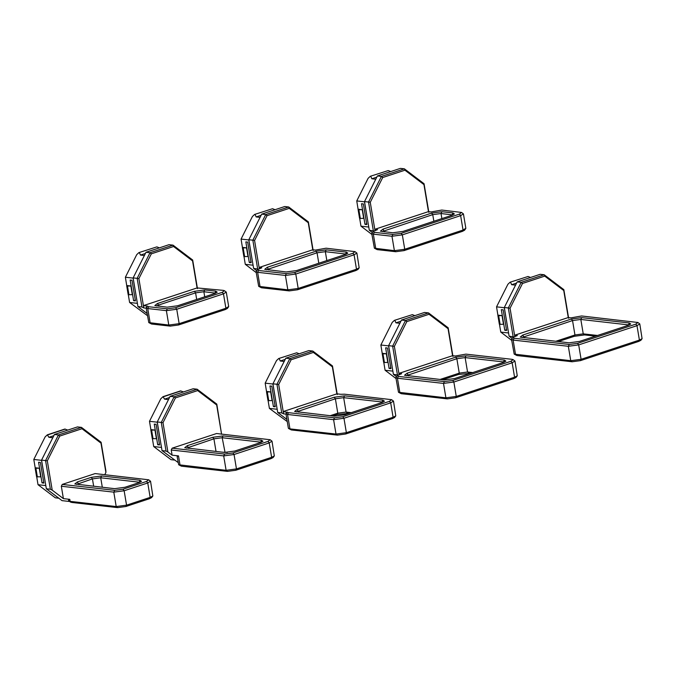 <?xml version="1.0" encoding="UTF-8"?>
<svg xmlns="http://www.w3.org/2000/svg" width="676" height="676" viewBox="0 0 676 676"><rect width="100%" height="100%" fill="white"/><g stroke="black" fill="none" stroke-linecap="round" stroke-linejoin="round"><path stroke-width="1.01" d="M558.258 341.591L574.279 336.31L584.63 334.916L595.488 336.141M597.525 335.465L583.236 333.86L574.955 334.975L555.731 341.312M521.99 337.51L572.538 320.568L580.828 319.452L629.195 324.979M514.183 354.114L516.937 355.542L572.141 361.761L580.422 360.646L638.727 341.414L640.873 340.307L642.082 338.684L639.403 340.079L581.098 359.302L570.738 360.697L514.183 354.114L511.546 339.403L513.126 340.079L568.33 346.289L578.681 344.895L636.995 325.671L639.792 323.922L637.89 322.486L635.837 324.125L577.532 343.357L569.243 344.464L514.039 338.253L512.864 337.425L517.326 335.558L514.588 335.245L568.262 317.543L571.009 317.855L581.605 315.971L637.89 322.486M579.467 341.422L628.055 325.401L630.733 324.007L629.272 322.976L581.74 317.627L571.389 319.021L522.793 335.042L520.224 337.096L569.107 342.816L579.467 341.422M512.864 337.425L511.546 339.403M639.792 323.922L642.082 338.684M510.059 308.222L522.506 283.455L544.738 276.121L563.742 290.519L563.852 289.649L544.197 274.76L521.196 282.348L508.327 307.96L510.059 308.222L514.774 336.394M544.738 276.121L544.197 274.76L540.183 274.304L517.174 281.892L504.304 307.512L509.096 336.158L512.112 338.439M509.096 336.158L513.642 336.868M500.113 324.362L499.336 324.15L498.212 315.667L502.031 315.608L503.476 324.252L500.113 324.362L498.668 315.717M528.04 276.492L510.093 282.213L528.04 276.492L530.559 277.481M510.549 282.264L511.647 284.697L515.627 285.145M516.591 283.067L511.647 284.697M510.093 282.213L507.896 284.275L496.547 306.853L499.336 324.15M504.778 330.285L501.322 309.65L503.155 309.853L506.603 330.488L504.778 330.285L506.628 329.668M497.942 315.151L502.031 315.608M496.547 306.853L504.279 307.715L508.58 333.074M499.387 323.796L500.772 332.093L508.504 332.964M517.174 281.892L521.196 282.348L522.506 283.455M504.304 307.512L508.327 307.96L513.118 336.606M568.651 318.295L563.852 289.649M500.772 332.093L511.707 340.374M568.262 317.543L563.742 290.519M504.44 360.097L466.051 355.779L455.7 357.173L407.113 373.194L404.535 375.248L444.284 379.937L454.635 378.543L503.223 362.522L505.91 361.136L504.44 360.097L503.527 361.922L504.364 362.099M406.301 375.662L456.849 358.719L465.139 357.604L503.527 361.922L503.603 362.395M472.701 372.586L467.547 372.011L459.266 373.127L440.042 379.464M455.32 356.007L465.916 354.131L511.977 359.311L513.067 359.607L511.005 361.246L452.7 380.478L444.419 381.594L398.35 376.405L397.175 375.577L401.637 373.71L398.899 373.397L452.574 355.694L455.32 356.007M397.175 375.577L395.857 377.554L397.437 378.23L443.507 383.41L453.858 382.024L512.163 362.792L514.96 361.043L513.067 359.607M514.96 361.043L517.258 375.814L514.571 377.2L456.266 396.432L445.915 397.826L398.494 392.266L395.857 377.554M442.569 379.743L458.59 374.462L470.657 373.262M398.494 392.266L401.248 393.694L447.309 398.882L455.599 397.767L513.904 378.535L516.05 377.428L517.258 375.814M394.37 346.374L406.817 321.607L429.057 314.272L448.053 328.671L448.171 327.801L428.516 312.912L405.515 320.5L392.638 346.12L394.37 346.374L399.085 374.546M429.057 314.272L428.516 312.912L424.494 312.456L401.493 320.044L388.615 345.664L393.407 374.31L396.423 376.591M393.407 374.31L397.953 375.019M384.424 362.513L383.647 362.311L382.523 353.818L386.342 353.759L387.787 362.404L384.424 362.513L382.979 353.869M412.352 314.644L394.404 320.365L412.352 314.644L414.87 315.633M394.86 320.416L395.959 322.849L399.938 323.297M400.902 321.218L395.959 322.849M394.404 320.365L392.207 322.427L380.867 345.005L383.647 362.311M389.089 368.437L385.633 347.802L387.466 348.005L390.914 368.64L389.089 368.437L390.939 367.82M382.253 353.303L386.342 353.759M380.867 345.005L388.599 345.875L392.891 371.225M383.698 361.947L385.092 370.245L392.815 371.116M401.493 320.044L405.515 320.5L406.817 321.607M388.615 345.664L392.638 346.12L397.429 374.757M452.962 356.446L448.171 327.801M385.092 370.245L396.018 378.526M452.574 355.694L448.053 328.671M382.971 400.158L344.583 395.84L334.223 397.235L297.203 409.445L294.635 411.49L334.375 416.188L344.735 414.794L381.754 402.583L384.433 401.198L382.971 400.158L382.05 401.983L382.895 402.161M296.401 411.912L335.38 398.781L343.661 397.665L382.05 401.983L382.134 402.457M351.224 412.647L346.078 412.073L337.789 413.188L330.142 415.706M340.865 394.294L344.439 394.184L391.59 399.668L389.537 401.307L342.8 416.72L334.519 417.836L288.449 412.656L283.21 411.549L336.885 393.846L340.865 394.294M287.19 411.997L285.948 413.796L288.365 428.204L289.945 428.88L287.537 414.472L333.598 419.661L343.957 418.267L390.694 402.854L393.491 401.105L391.59 399.668M288.449 412.656L287.537 414.472L286.066 413.442M393.491 401.105L395.781 415.875L393.102 417.261L346.365 432.674L336.014 434.068L289.945 428.88L291.339 429.944L337.409 435.124L345.69 434.009L392.426 418.596L394.573 417.489L395.781 415.875M332.66 415.993L337.121 414.523L349.188 413.323M268.009 400.099L269.403 408.397L287.249 421.579M288.584 428.508L291.339 429.944M268.744 400.665L267.966 400.462L266.834 391.97L270.654 391.911L272.098 400.555L268.744 400.665L267.29 392.021M296.671 352.796L278.715 358.517L296.671 352.796L299.189 353.785M279.171 358.567L280.27 361.001L284.25 361.449M285.213 359.37L280.27 361.001M278.715 358.517L276.518 360.578L265.178 383.157L267.966 400.462M273.4 406.589L269.952 385.954L271.777 386.157L275.233 406.791L273.4 406.589L275.25 405.972M266.564 391.455L270.654 391.911M265.178 383.157L272.91 384.027L277.202 409.386M269.403 408.397L277.135 409.267M278.689 384.526L291.128 359.759L313.368 352.424L332.364 366.823L332.482 365.953L312.827 351.064L289.827 358.652L276.949 384.272L272.927 383.816L277.718 412.461L281.74 412.918L276.949 384.272L278.689 384.526L283.59 413.847L286.337 414.151M291.128 359.759L289.827 358.652L285.804 358.195L308.805 350.607L312.827 351.064L313.368 352.424M285.804 358.195L272.927 383.816M281.74 412.918L283.59 413.847M337.273 394.598L332.482 365.953M277.718 412.461L286.886 419.407M336.885 393.846L332.364 366.823M186.491 448.154L213.912 438.834L222.193 437.718L261.418 442.222M261.494 440.22L223.105 435.902L212.754 437.296L187.303 445.687L184.734 447.74L224.474 452.43L234.825 451.036L260.277 442.645L262.964 441.251L261.494 440.22L260.657 442.51M227.373 452.438L221.948 452.143M224.609 454.078L172.152 448.18L216.573 433.527L270.121 439.73L268.068 441.369L232.899 452.971L224.609 454.078L223.697 455.903L234.048 454.509L269.217 442.915L272.014 441.166L270.121 439.73M163 422.677L175.447 397.91L197.679 390.576L216.675 404.975L221.584 434.296L216.793 404.104L197.138 389.215L193.116 388.768L170.115 396.347L157.238 421.968L162.037 450.613L166.051 451.069L161.26 422.424L163 422.677L167.901 451.999L172.101 455.176L171.231 449.996L172.152 448.18M171.231 449.996L223.697 455.903L226.105 470.31L178.684 464.758L177.146 456.621L178.498 455.894L172.101 455.176M152.32 438.251L153.714 446.549L171.028 459.672L174.509 460.06M162.037 450.613L178.134 462.536M178.684 464.758L181.438 466.187L227.508 471.375L235.789 470.259L270.958 458.658L273.104 457.551L274.312 455.928L271.634 457.322L236.465 468.916L226.105 470.31L227.508 471.375M272.014 441.166L274.312 455.928M166.051 451.069L167.901 451.999M216.675 404.975L216.793 404.104M197.679 390.576L197.138 389.215L174.138 396.804L161.26 422.424L157.238 421.968M175.447 397.91L174.138 396.804L170.115 396.347M169.524 397.522L164.581 399.153L163.026 396.668L160.837 398.73L149.489 421.309L157.221 422.179L161.522 447.537M153.714 446.549L161.446 447.419M149.489 421.309L150.875 429.606L154.965 430.063L156.409 438.707L152.277 438.614L151.145 430.122L154.965 430.063M154.263 424.105L156.088 424.308L159.544 444.943L157.711 444.74L154.263 424.105M157.711 444.74L159.561 444.132M150.875 429.606L152.277 438.614M164.581 399.153L168.569 399.6M163.026 396.668L180.526 390.897L183.5 391.936M153.055 438.817L151.601 430.173M163.491 396.719L180.982 390.948M76.591 484.396L92.435 478.895L100.716 477.78L139.949 482.275M140.025 480.281L101.637 475.963L91.277 477.357L77.402 481.929L74.825 483.982L114.574 488.672L124.925 487.278L138.808 482.698L141.487 481.312L140.025 480.281L139.188 482.571M114.709 490.328L62.243 484.422L95.096 473.589L148.652 479.791L146.591 481.43L122.99 489.213L114.709 490.328L113.796 492.145L124.147 490.759L147.748 482.968L150.545 481.227L148.652 479.791M104.772 474.679L105.895 472.448L105.895 470.902L101.104 442.256L81.45 427.367L77.427 426.919L54.426 434.499L41.549 460.119L46.348 488.765L50.37 489.221L45.571 460.576L47.312 460.829L52.213 490.151L63.4 498.626L61.33 486.247L62.243 484.422M61.33 486.247L113.796 492.145L116.204 506.552L70.135 501.372L68.589 500.477L69.797 499.344L63.4 498.626M36.639 476.403L38.025 484.7L55.347 497.823L58.82 498.22M46.348 488.765L62.015 500.637L69.493 501.482M70.38 501.584L71.538 502.429L117.599 507.617L125.888 506.501L149.489 498.719L151.627 497.604L152.844 495.99L150.156 497.384L126.556 505.166L116.204 506.552L117.599 507.617M70.448 502.133L68.453 500.063M150.545 481.227L152.844 495.99M50.37 489.221L52.213 490.151M47.312 460.829L59.758 436.062L81.99 428.728L100.986 443.126L101.104 442.256M105.895 472.448L100.986 443.126M81.99 428.728L81.45 427.367L58.449 434.955L45.571 460.576L41.549 460.119M59.758 436.062L58.449 434.955L54.426 434.499M53.835 435.674L48.892 437.304L47.345 434.82L45.148 436.882L33.8 459.46L41.532 460.331L45.833 485.689M38.025 484.7L45.757 485.571M33.8 459.46L35.186 467.758L39.276 468.214L40.729 476.867L36.588 476.766L35.456 468.274L39.276 468.214M38.574 462.257L40.399 462.46L43.855 483.095L42.022 482.892L38.574 462.257M42.022 482.892L43.881 482.284M35.186 467.758L36.588 476.766M48.892 437.304L52.88 437.752M47.345 434.82L64.837 429.049L67.811 430.088M37.366 476.969L35.921 468.324M47.802 434.871L65.293 429.099M463.432 213.886L465.84 228.294L463.043 230.043L404.738 249.267L394.387 250.661L374.386 248.193L371.741 233.482L373.329 234.158L391.97 236.254L402.33 234.859L460.635 215.636L463.432 213.886L461.539 212.45L459.477 214.089L401.172 233.321L392.891 234.428L374.242 232.333L373.067 231.505L377.529 229.629L374.783 229.325L428.466 211.622L431.212 211.926L441.808 210.05L461.539 212.45M374.386 248.193L377.14 249.621L395.781 251.717L404.062 250.61L462.376 231.378L464.513 230.271L465.73 228.649M373.067 231.505L371.741 233.482M431.584 213.101L382.996 229.122L380.427 231.175L392.756 232.781L403.107 231.386L451.695 215.365L454.373 213.971L452.912 212.94L441.943 211.706L431.584 213.101L432.741 214.638L441.022 213.531L452.835 214.943M382.193 231.589L432.741 214.638L433.848 221.246M370.262 202.293L382.709 177.534L404.941 170.2L423.945 184.59L424.055 183.728L404.4 168.839L381.399 176.419L368.53 202.039L370.262 202.293L374.977 230.474M404.941 170.2L404.4 168.839L400.378 168.383L377.377 175.971L364.508 201.592L369.299 230.237L372.315 232.519M369.299 230.237L373.845 230.947M360.316 218.441L359.539 218.23L358.407 209.746L362.235 209.687L363.68 218.331L360.316 218.441L358.871 209.797M388.244 170.572L370.296 176.284L388.244 170.572L390.762 171.56M370.752 176.335L371.851 178.768L375.831 179.224M376.794 177.137L371.851 178.768M370.296 176.284L368.099 178.354L356.751 200.924L359.539 218.23M364.981 224.356L361.525 203.73L363.358 203.932L366.806 224.567L364.981 224.356L366.831 223.748M358.145 209.23L362.235 209.687M356.751 200.924L364.482 201.794L368.783 227.153M359.59 217.875L360.976 226.173L368.707 227.043M377.377 175.971L381.399 176.419L382.709 177.534M364.508 201.592L368.53 202.039L373.321 230.685M428.854 212.374L424.055 183.728M360.976 226.173L371.91 234.454M428.466 211.622L423.945 184.59M266.505 269.741L317.052 252.799L325.342 251.683L346.289 254.117M258.697 286.345L261.451 287.773L289.235 290.9L297.516 289.784L355.821 270.561L357.967 269.445L359.176 267.831L356.497 269.217L298.192 288.449L287.832 289.843L258.697 286.345L256.06 271.634L257.64 272.31L285.424 275.436L295.784 274.042L354.089 254.81L356.886 253.069L354.985 251.633L352.931 253.272L294.626 272.496L286.345 273.611L258.553 270.485L257.379 269.656L261.84 267.789L259.102 267.476L312.777 249.774L315.523 250.086L326.119 248.202L354.985 251.633M345.149 254.539L347.827 253.154L346.365 252.123L326.255 249.858L315.903 251.252L267.307 267.274L264.738 269.327L286.201 271.963L296.561 270.569L345.149 254.539M257.379 269.656L256.06 271.634M356.886 253.069L359.176 267.831M254.573 240.445L267.02 215.686L289.26 208.352L308.256 222.742L308.366 221.88L288.72 206.991L265.71 214.579L252.841 240.191L254.573 240.445L259.288 268.625M289.26 208.352L288.72 206.991L284.697 206.535L261.696 214.123L248.819 239.743L253.61 268.389L256.626 270.67M253.61 268.389L258.156 269.099M244.627 256.593L243.85 256.381L242.726 247.898L246.546 247.839L247.991 256.483L244.627 256.593L243.183 247.948M272.555 208.723L254.607 214.436L272.555 208.723L275.073 209.712M255.063 214.495L256.162 216.928L260.142 217.376M261.105 215.298L256.162 216.928M254.607 214.436L252.41 216.506L241.07 239.076L243.85 256.381M249.292 262.508L245.836 241.881L247.669 242.084L251.117 262.719L249.292 262.508L251.142 261.899M242.456 247.382L246.546 247.839M241.07 239.076L248.793 239.946L253.094 265.305M243.901 256.027L245.287 264.324L253.018 265.195M261.696 214.123L265.71 214.579L267.02 215.686M248.819 239.743L252.841 240.191L257.632 268.837M313.165 250.526L308.366 221.88M245.287 264.324L256.221 272.605M312.777 249.774L308.256 222.742M151.331 253.838L173.571 246.503L173.031 245.143L150.03 252.731L151.331 253.838L138.884 278.605L143.413 305.628L197.088 287.925L223.291 290.367L224.373 290.663L222.32 292.302L175.583 307.715L167.302 308.831L148.652 306.727L147.393 306.076L146.396 307.377L147.74 308.552L166.381 310.647L176.74 309.262L223.477 293.84L226.274 292.1L228.682 306.507L225.885 308.256L179.148 323.669L168.789 325.055L148.788 322.587L146.151 307.876L146.819 306.777L146.269 307.521M148.788 322.587L151.542 324.024L170.191 326.119L178.472 325.004L225.209 309.591L227.356 308.476L228.564 306.862M128.212 294.178L129.606 302.476L147.452 315.658M226.274 292.1L224.373 290.663M173.571 246.503L192.567 260.902L192.685 260.032L173.031 245.143L169.008 244.687L146.008 252.275L133.13 277.895L137.921 306.541L141.943 306.988L143.794 307.918L143.413 305.628L147.393 306.076M157.407 303.524L154.838 305.569L167.158 307.174L177.518 305.78L214.537 293.57L217.216 292.184L215.754 291.153L204.786 289.92L194.426 291.314L157.407 303.524L158.564 305.062L195.584 292.852L203.865 291.736L215.678 293.147M156.595 305.991L158.564 305.062L158.759 306.228M128.939 294.744L128.161 294.533L127.037 286.049L130.857 285.99L132.302 294.635L128.939 294.744L127.494 286.1M156.874 246.875L138.918 252.596L156.874 246.875L159.384 247.864M139.374 252.647L140.473 255.08L144.453 255.528M145.416 253.449L140.473 255.08M138.918 252.596L136.721 254.658L125.381 277.236L128.161 294.533M133.603 300.668L130.147 280.033L131.981 280.236L135.428 300.871L133.603 300.668L135.453 300.051M126.767 285.534L130.857 285.99M197.476 288.677L192.685 260.032M197.088 287.925L192.567 260.902M125.381 277.236L133.113 278.098L137.405 303.456M129.606 302.476L137.338 303.347M146.008 252.275L150.03 252.731L137.152 278.343L133.13 277.895M138.884 278.605L137.152 278.343L141.943 306.988M137.921 306.541L147.089 313.487M143.794 307.918L146.54 308.231M581.74 317.627L580.828 319.452L583.236 333.86L584.63 334.916M571.389 319.021L572.538 320.568L574.955 334.975L574.279 336.31M524.145 337.755L522.793 335.042M629.272 322.976L628.427 325.266M516.937 355.542L515.534 354.486L513.126 340.079L514.039 338.253M572.141 361.761L570.738 360.697L568.33 346.289L569.243 344.464M580.422 360.646L581.098 359.302L578.681 344.895L577.532 343.357M638.727 341.414L639.403 340.079L636.995 325.671L635.837 324.125M466.051 355.779L465.139 357.604L467.547 372.011L468.941 373.067M408.456 375.907L407.113 373.194M458.59 374.462L459.266 373.127L456.849 358.719L455.7 357.173M401.248 393.694L399.846 392.638L397.437 378.23L398.35 376.405M447.309 398.882L445.915 397.826L443.507 383.41L444.419 381.594M455.599 397.767L456.266 396.432L453.858 382.024L452.7 380.478M513.904 378.535L514.571 377.2L512.163 362.792L511.005 361.246M344.583 395.84L343.661 397.665L346.078 412.073L347.472 413.129M298.555 412.149L297.203 409.445M337.121 414.523L337.789 413.188L335.38 398.781L334.223 397.235M337.409 435.124L336.014 434.068L333.598 419.661L334.519 417.836M345.69 434.009L346.365 432.674L343.957 418.267L342.8 416.72M392.426 418.596L393.102 417.261L390.694 402.854L389.537 401.307M223.105 435.902L222.193 437.718L225.057 452.481M212.754 437.296L213.912 438.834L216.024 451.475M187.303 445.687L188.655 448.399M268.068 441.369L269.217 442.915L271.634 457.322L270.958 458.658M232.899 452.971L234.048 454.509L236.465 468.916L235.789 470.259M181.438 466.187L180.044 465.13L178.498 455.894M101.637 475.963L100.716 477.78L102.313 487.295M91.277 477.357L92.435 478.895L93.677 486.323M77.402 481.929L78.746 484.641M146.591 481.43L147.748 482.968L150.156 497.384L149.489 498.719M122.99 489.213L124.147 490.759L126.556 505.166L125.888 506.501M71.538 502.429L70.135 501.372L69.797 499.344M459.477 214.089L460.635 215.636L463.043 230.043L462.376 231.378M401.172 233.321L402.33 234.859L404.738 249.267L404.062 250.61M392.891 234.428L391.97 236.254L394.387 250.661L395.781 251.717M374.242 232.333L373.329 234.158L375.738 248.565L377.14 249.621M382.996 229.122L384.348 231.834M441.876 218.601L441.022 213.531L441.943 211.706M452.075 215.23L452.912 212.94M315.903 251.252L317.052 252.799L318.802 263.234M268.659 269.986L267.307 267.274M326.829 260.581L325.342 251.683L326.255 249.858M346.365 252.123L345.529 254.413M261.451 287.773L260.049 286.717L257.64 272.31L258.553 270.485M289.235 290.9L287.832 289.843L285.424 275.436L286.345 273.611M297.516 289.784L298.192 288.449L295.784 274.042L294.626 272.496M355.821 270.561L356.497 269.217L354.089 254.81L352.931 253.272M151.542 324.024L150.148 322.959L147.74 308.552L148.652 306.727M170.191 326.119L168.789 325.055L166.381 310.647L167.302 308.831M178.472 325.004L179.148 323.669L176.74 309.262L175.583 307.715M225.209 309.591L225.885 308.256L223.477 293.84L222.32 292.302M194.426 291.314L195.584 292.852L196.691 299.46M204.718 296.815L203.865 291.736L204.786 289.92M214.909 293.443L215.754 291.153M499.336 324.176L497.891 315.531M383.647 362.328L382.202 353.683M267.966 400.479L266.513 391.835M152.277 438.631L150.832 429.987M36.588 476.783L35.144 468.138M359.539 218.255L358.094 209.611M243.85 256.407L242.405 247.762M128.161 294.559L126.716 285.914"/></g></svg>
